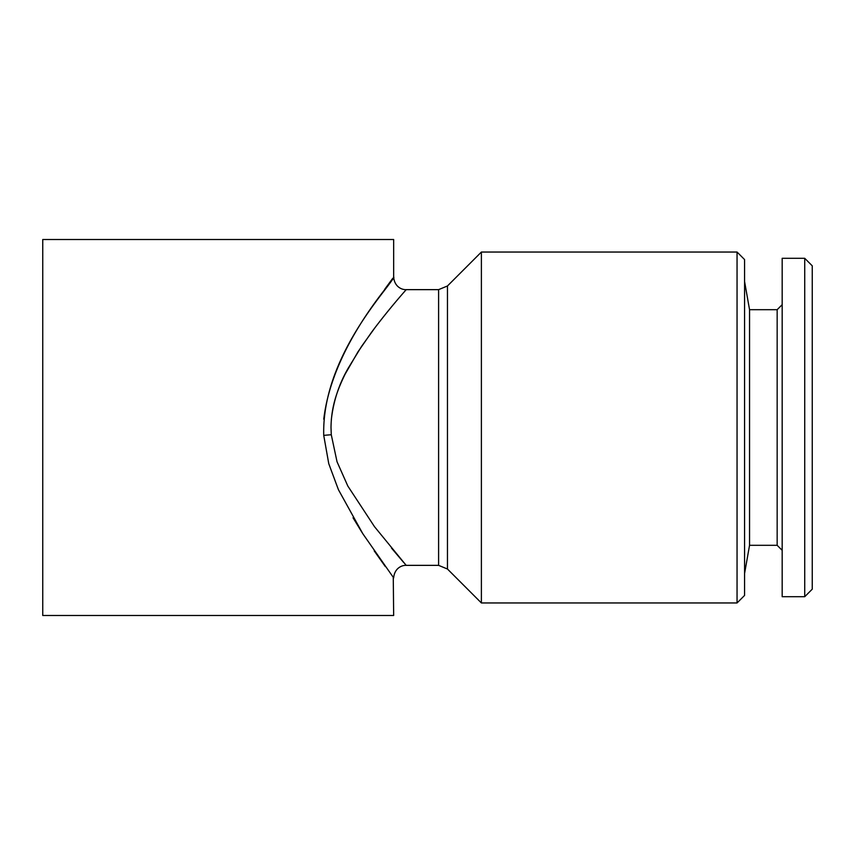 <?xml version="1.0" encoding="UTF-8"?>
<svg xmlns="http://www.w3.org/2000/svg" width="855" height="855" viewBox="0 0 855 855"><rect width="100%" height="100%" fill="white"/><g stroke="black" fill="none" stroke-linecap="round" stroke-linejoin="round"><path stroke-width="1.28" d="M782.175 596.694L782.175 258.306L804.726 258.306L804.726 596.694L782.175 596.694M777.163 309.692L749.546 309.692L749.546 545.308L777.163 545.308L777.163 309.692L782.175 304.679M804.726 596.694L812.25 589.17L812.25 265.83L804.726 258.306M393.268 577.36L393.663 615.493L42.75 615.493L42.75 239.507L393.663 239.507L393.663 277.116C394.476 286.703 401.722 289.877 406.189 289.642L438.604 289.642L447.464 285.976L481.386 252.043L481.386 602.957L737.053 602.957L737.053 252.043L481.386 252.043M737.053 602.957L744.577 595.433L744.577 259.567L737.053 252.043M331.302 419.901C333.407 401.102 339.104 383.788 348.37 367.939L361.612 346.318L375.121 327.508C393.215 303.867 407.258 288.573 406.146 289.695C405.409 290.7 389.987 307.554 371.562 332.253L357.988 351.822L345.099 374.201C336.464 391.804 331.291 407.45 331.003 427.5L331.28 434.746L337.03 461.753L347.814 486.025L374.49 526.669L406.189 565.358C401.722 565.123 394.476 568.297 393.663 577.884L362.851 533.787L338.43 489.712L328.758 463.688L323.735 435.398C321.544 354.911 392.498 284.565 393.471 277.362C399.841 274.327 332.98 341.006 323.767 419.207M403.688 562.505L391.44 548.023M353.03 517.767L362.093 532.601M374.201 550.866L385.306 566.534M392.605 278.516L384.803 289.161M323.735 435.398A12.536 0.652 176 0 1 331.28 434.746M406.189 565.358L438.604 565.358L438.604 289.642M438.604 565.358L447.464 569.024L447.464 285.976M777.163 545.308L782.175 550.321M749.546 309.692L744.577 281.498M749.546 545.308L744.577 573.502M447.464 569.024L481.386 602.957"/></g></svg>
